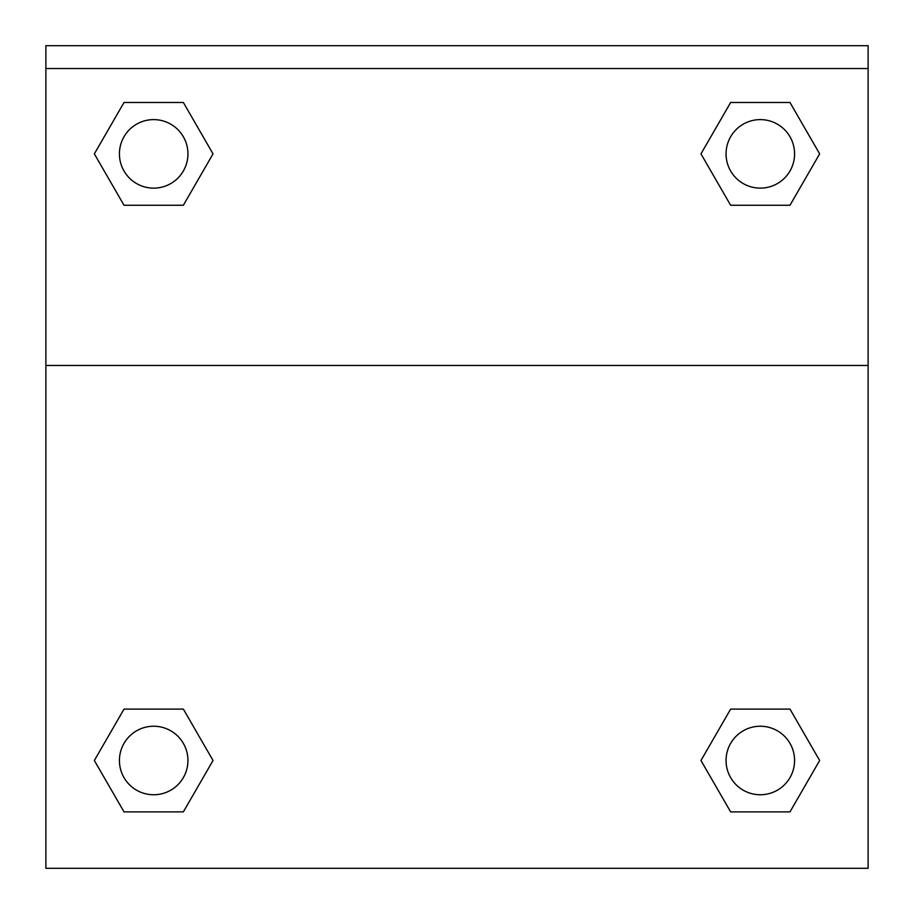 <?xml version="1.0" encoding="UTF-8"?>
<svg xmlns="http://www.w3.org/2000/svg" width="914" height="914" viewBox="0 0 914 914"><rect width="100%" height="100%" fill="white"/><g stroke="black" fill="none" stroke-linecap="round" stroke-linejoin="round"><path stroke-width="1.37" d="M702.34 758.129L730.64 709.104L752.451 709.104L730.64 709.104L700.969 760.494L730.64 709.104L789.982 709.104L730.64 709.104L789.982 709.104L819.652 760.494L789.982 811.883L819.652 760.494M124.018 709.104L183.36 709.104L124.018 709.104L94.348 760.494L124.018 709.104L183.36 709.104L213.031 760.494L183.36 811.883L124.018 811.883L183.36 811.883L124.018 811.883L94.348 760.494M211.66 156.237L183.36 205.262L161.55 205.262L183.36 205.262L213.031 153.872L183.36 205.262L124.018 205.262L183.36 205.262L124.018 205.262L94.348 153.872L124.018 102.482L94.348 153.872M789.982 205.262L730.64 205.262L789.982 205.262L819.652 153.872L789.982 205.262L730.64 205.262L700.969 153.872L730.64 102.482L700.969 153.872M868.117 68.539L868.117 45.7L45.883 45.7L45.883 68.539L868.117 68.539L868.117 868.3L45.883 868.3L45.883 68.539M789.982 811.883L730.64 811.883L789.982 811.883L730.64 811.883L700.969 760.494M45.883 365.463L868.117 365.463M730.64 102.482L789.982 102.482L730.64 102.482L789.982 102.482L819.652 153.872M124.018 102.482L183.36 102.482L124.018 102.482L183.36 102.482L213.031 153.872M794.574 760.494A34.264 34.264 0 0 0 743.185 730.823A34.264 34.264 0 0 0 743.185 790.164A34.264 34.264 0 0 0 794.574 760.494M187.941 760.494A34.264 34.264 0 0 0 136.552 730.823A34.264 34.264 0 0 0 136.552 790.164A34.264 34.264 0 0 0 187.941 760.494M794.574 153.872A34.264 34.264 0 0 0 743.185 124.201A34.264 34.264 0 0 0 743.185 183.543A34.264 34.264 0 0 0 794.574 153.872M187.941 153.872A34.264 34.264 0 0 0 136.552 124.201A34.264 34.264 0 0 0 136.552 183.543A34.264 34.264 0 0 0 187.941 153.872M730.64 709.104L752.451 709.104M161.55 709.104L183.36 709.104M752.451 205.262L730.64 205.262M183.36 205.262L161.55 205.262"/></g></svg>
